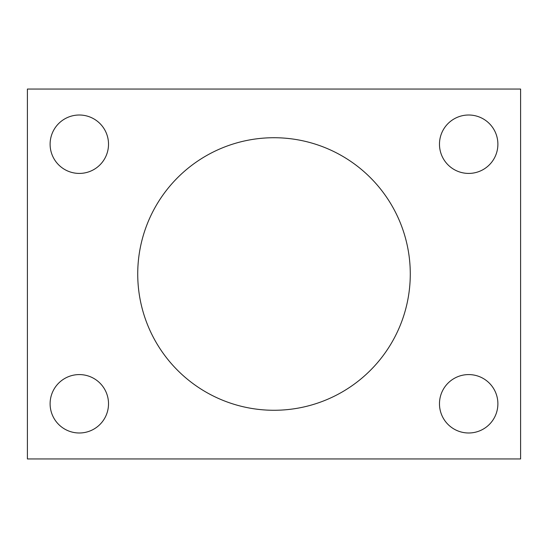 <?xml version="1.0" encoding="UTF-8"?>
<svg xmlns="http://www.w3.org/2000/svg" width="548" height="548" viewBox="0 0 548 548"><rect width="100%" height="100%" fill="white"/><g stroke="black" fill="none" stroke-linecap="round" stroke-linejoin="round"><path stroke-width="0.82" d="M520.6 458.95L27.4 458.95L27.4 89.05L520.6 89.05L520.6 458.95M410.281 274A136.281 136.281 0 0 0 205.863 155.981A136.281 136.281 0 0 0 205.863 392.019A136.281 136.281 0 0 0 410.281 274M108.518 144.213A29.202 29.202 0 0 0 64.712 118.923A29.202 29.202 0 0 0 64.712 169.503A29.202 29.202 0 0 0 108.518 144.213M497.885 144.213A29.202 29.202 0 0 0 454.08 118.923A29.202 29.202 0 0 0 454.08 169.503A29.202 29.202 0 0 0 497.885 144.213M108.518 403.787A29.202 29.202 0 0 0 64.712 378.497A29.202 29.202 0 0 0 64.712 429.077A29.202 29.202 0 0 0 108.518 403.787M497.885 403.787A29.202 29.202 0 0 0 454.08 378.497A29.202 29.202 0 0 0 454.08 429.077A29.202 29.202 0 0 0 497.885 403.787"/></g></svg>
